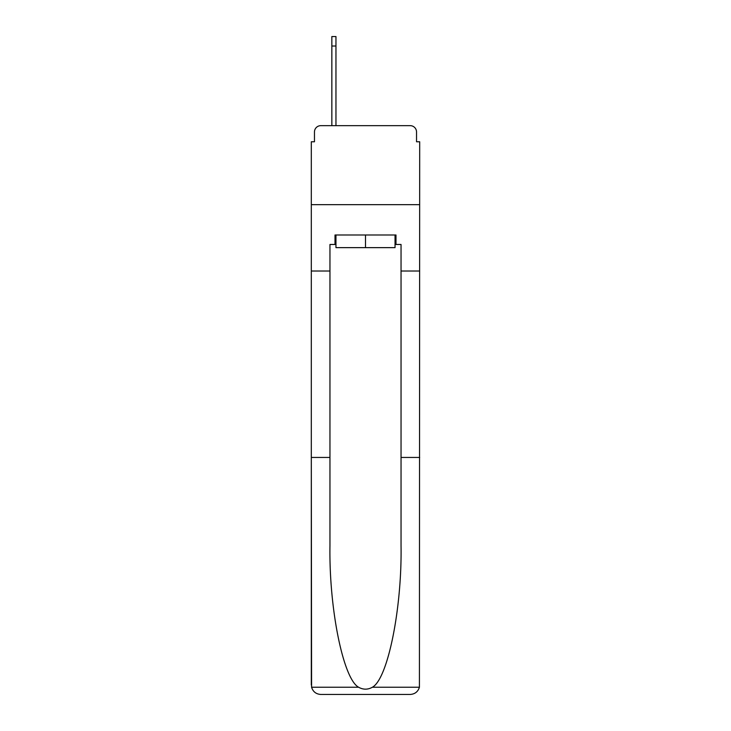 <?xml version="1.0" encoding="UTF-8"?>
<svg xmlns="http://www.w3.org/2000/svg" width="731" height="731" viewBox="0 0 731 731"><rect width="100%" height="100%" fill="white"/><g stroke="black" fill="none" stroke-linecap="round" stroke-linejoin="round"><path stroke-width="1.1" d="M314.467 131.982L314.467 141.777L314.467 131.982A6.323 6.323 0 0 1 320.79 125.659L331.847 125.659L331.847 36.55L335.958 36.55L335.958 125.659L340.856 125.659M395.042 244.474L395.992 244.474L395.992 234.998L335.008 234.998L335.008 244.474L329.955 244.474L329.955 457.451L311.305 457.451L311.58 687.241C313.023 691.727 316.084 694.13 320.79 694.45L410.21 694.45C414.916 694.13 417.977 691.727 419.42 687.241L419.695 141.777L416.533 141.777L416.533 131.982A6.323 6.323 0 0 0 410.21 125.659L320.79 125.659M329.955 271.018L311.305 271.018L311.305 204.662L419.695 204.662L311.305 204.662L311.305 141.777L314.467 141.777M390.144 125.659L410.21 125.659M416.533 141.777L416.533 131.982M320.79 694.45L344.804 694.45L320.79 694.45M329.955 457.451L329.955 545.847C328.968 608.64 343.232 678.989 358.619 687.241C363.197 689.79 367.784 689.79 372.381 687.241C387.768 678.989 402.032 608.64 401.045 545.847L401.045 244.474L395.992 244.474M311.305 684.974L311.305 271.018M419.695 271.018L401.045 271.018M419.695 457.451L401.045 457.451M335.008 244.474L335.958 244.474M335.958 234.998L335.958 247.635L395.042 247.635L395.042 234.998M365.5 234.998L365.5 247.635M311.58 687.241L358.619 687.241M372.381 687.241L419.42 687.241M331.847 46.026L335.958 46.026"/></g></svg>
